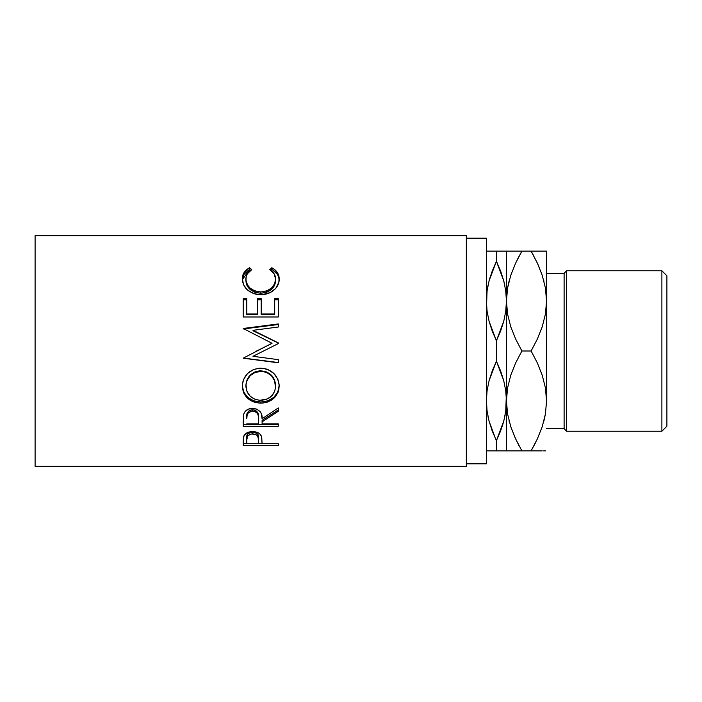 <?xml version="1.0" encoding="UTF-8"?>
<svg xmlns="http://www.w3.org/2000/svg" width="702" height="702" viewBox="0 0 702 702"><rect width="100%" height="100%" fill="white"/><g stroke="black" fill="none" stroke-linecap="round" stroke-linejoin="round"><path stroke-width="1.05" d="M661.889 431.23L666.9 426.211L666.9 275.789L661.889 270.77L661.889 431.23L661.889 270.77L566.611 270.77L564.11 273.28L564.11 428.72L566.611 431.23L566.611 270.77L566.611 431.23L661.889 431.23L566.611 431.23L564.11 428.72L564.11 273.28L546.56 273.28L564.11 273.28L566.611 270.77L661.889 270.77L666.9 275.789L666.9 426.211L661.889 431.23M489.083 450.877L496.411 450.877L496.411 440.663L492.269 431.063L489.101 421.253L487.091 411.223L486.389 400.939L487.074 390.742L489.075 380.721L492.251 370.875L496.411 361.214L496.411 340.786L492.269 331.177L489.101 321.376L487.091 311.346L486.389 301.061L486.539 305.87L487.074 290.865L489.075 280.844L492.251 270.998L496.411 261.337L496.411 251.123L487.811 251.123M506.44 301.14L506.598 305.87L506.44 301.061L505.747 311.258L503.755 321.279L500.579 331.125L496.411 340.786L496.411 361.214L500.561 370.823L503.72 380.624L505.738 390.654L506.44 400.939L506.44 301.061L505.747 290.812M546.402 305.87L546.56 400.86M506.598 396.13L505.747 411.135L503.755 421.156L500.579 431.002L496.411 440.663L496.411 450.877L506.44 450.877L506.291 396.13L505.747 411.135L503.755 421.156L496.411 440.663L503.738 421.209L502.211 426.386M546.56 428.72L564.11 428.72L546.56 428.72M466.33 463.82L486.389 463.82L486.389 238.18L466.33 238.18L486.389 238.18L486.389 463.82L466.33 463.82M35.1 466.33L466.33 466.33L466.33 235.67L35.1 235.67L35.1 466.33L35.1 235.67L466.33 235.67L466.33 466.33L35.1 466.33M278.29 445.542L243.19 445.542L243.278 438.829L244.199 435.293L248.227 432.265L252.606 431.59L258.38 432.88L260.389 434.503L261.723 437.197L262.092 443.699L278.29 443.699L278.29 445.542L278.29 443.699L262.092 443.699L261.513 436.451C260.258 433.327 257.283 431.712 252.606 431.59C248.034 431.712 245.068 433.266 243.717 436.258L243.19 445.542L278.29 445.542L278.29 443.699M278.29 426.289L243.19 426.289L243.673 414.338L244.805 411.934L248.113 409.213L252.58 408.31L256.888 409.134L260.17 411.644L261.162 413.329L262.092 418.761L278.29 407.923L278.29 411.275L262.092 421.867L262.092 423.868L278.29 423.868L278.29 426.289L278.29 423.868L262.092 423.868L262.092 421.867L278.29 411.275L278.29 407.923L262.092 418.761C262.548 412.758 259.38 409.275 252.58 408.31C247.894 408.52 244.919 410.53 243.673 414.338L243.19 426.289L278.29 426.289M242.374 388.048L242.594 382.836L243.576 379.422L247.569 373.499L253.571 369.489L258.889 368.243L264.347 368.48L267.839 369.471L273.815 373.438L277.852 379.238L279.115 384.319L278.878 389.478L277.895 392.743L273.912 398.271L267.971 401.948L262.706 403.088L259.091 403.097L253.817 401.974L247.762 398.446L243.708 392.971L242.374 388.048M278.29 362.548L243.19 358.038L278.29 362.548L278.29 359.652L252.983 356.3L278.29 343.585L278.29 342.883L253.036 330.317L278.29 342.883L278.29 343.585L252.983 356.3L278.29 359.652L278.29 362.811L243.19 358.187L271.99 343.26L243.19 328.483L278.29 323.929L278.29 327.018L253.036 330.317L278.29 343.059L253.036 330.765L253.036 330.317L278.29 327.018L278.29 324.526L243.19 328.975L278.29 324.526M278.29 316.988L243.19 316.988L243.19 298.666L246.797 298.666L246.797 313.996L257.59 313.996L257.59 298.666L261.197 298.666L261.197 313.996L274.693 313.996L274.693 298.666L278.29 298.666L278.29 316.988L278.29 299.807L274.693 299.807L274.693 298.666L274.693 313.996L261.197 313.996L261.197 314.803L274.693 314.803L274.693 313.996L274.693 314.803L261.197 314.803L261.197 298.666L257.59 298.666L257.59 313.996L246.797 313.996L246.797 314.803L257.59 314.803L257.59 313.996L257.59 314.803L246.797 314.803L246.797 298.666L243.19 298.666L243.19 316.988L278.29 316.988L278.29 298.666L274.693 298.666M248.762 268.208L249.631 267.743L251.746 269.673L247.332 273.806L246.235 276.404L245.954 280.37L247.543 285.003L250.061 288.083L254.923 290.997L260.775 291.971L266.672 290.979L271.534 288.004L274.64 283.757L275.596 279.027L274.105 273.736L269.743 269.673L271.832 267.743L275.017 269.866L277.36 272.543L279.089 277.308L278.861 282.213L275.807 288.329L270.296 292.541L262.232 294.638L256.888 294.41L253.387 293.506L247.411 289.926L243.515 284.801L242.313 278.185L244.094 272.551L248.762 268.208M491.698 429.527L492.26 431.037M495.647 439.048L489.101 421.253L487.091 411.223L486.389 400.939L487.083 411.188M486.398 399.807L487.074 411.135L489.092 421.209L488.013 416.602M487.083 450.877L501.465 450.877M492.242 450.877L491.365 450.877M506.432 302.193L506.44 251.123L491.365 251.123M487.943 285.714L487.688 287.065M486.398 299.93L487.074 290.865L489.075 280.844L496.411 261.337L500.561 270.937L503.72 280.747L505.738 290.777L506.44 301.061L505.747 290.865L503.738 280.791L504.826 285.451M497.183 262.952L496.411 261.337L489.092 280.791L490.628 275.596M504.878 416.286L505.15 414.908M506.432 402.07L507.572 413.969L506.44 400.939L506.44 450.877L505.01 450.877M503.738 450.877L509.468 450.877M500.579 251.123L501.465 251.123M501.131 272.473L500.57 270.963M503.729 251.123L496.411 251.123L496.411 261.337L503.72 280.747L505.738 290.777L506.44 301.061L505.747 311.258L503.755 321.279L496.411 340.786L489.101 321.376L487.091 311.346L486.389 301.061M505.747 251.123L506.44 251.123L506.44 301.061L507.555 288.136L510.74 275.412L515.663 263.048L521.893 251.123L506.44 251.123L515.68 251.123M489.083 251.123L486.389 251.123M486.389 400.939L487.074 390.742L489.075 380.721L496.411 361.214L503.72 380.624L505.738 390.654L506.44 400.939L507.555 388.013L510.74 375.289L515.663 362.925L521.893 351L515.68 339.11L510.793 326.86L507.59 314.189L506.44 301.061L506.44 400.939L507.555 388.013L510.74 375.289L515.663 362.925L521.893 351L515.68 339.11L510.793 326.86L507.59 314.189L506.44 301.061L507.555 288.136L510.74 275.412L515.663 263.048L510.766 275.324L515.68 263.013L521.893 251.123L517.365 259.521M521.788 251.123L510.766 251.123M507.572 251.123L509.345 251.123M509.099 280.967L507.59 287.934L506.44 301.061M507.572 450.877L521.893 450.877L515.68 438.987L510.793 426.746L507.59 414.066L506.44 400.939L507.59 414.066L510.793 426.746L515.259 438.083M518.067 450.877L515.689 450.877M519.032 445.726L515.233 438.013M509.02 420.709L509.248 421.569M543.901 421.033L545.41 414.066L546.56 400.939L546.56 251.123L545.428 251.123L546.56 251.123L546.56 301.061L545.445 313.987L542.26 326.711L537.337 339.075L531.107 351L537.32 362.89L542.207 375.14L545.41 387.811L546.56 400.939L545.445 413.864L542.26 426.588L537.337 438.952L542.234 426.676L537.32 438.987L531.107 450.877L535.635 442.479M531.212 450.877L537.32 450.877M545.428 450.877L543.655 450.877M542.242 450.877L521.893 450.877L531.107 450.877L537.32 438.987L531.107 450.877M546.56 251.123L543.532 251.123M534.933 251.123L537.311 251.123M537.741 263.917L542.207 275.254L545.41 287.934L546.56 301.061L545.445 288.136L546.56 301.061L545.445 313.987L542.26 326.711L537.337 339.075L531.107 351L521.893 351L531.107 351L537.32 362.89L542.207 375.14L545.41 387.811L546.56 400.939L545.445 413.864L542.26 426.588L537.337 438.952M533.968 256.274L531.107 251.123L537.32 263.013L542.207 275.254L545.41 287.934L546.56 301.061M543.98 281.291L543.752 280.431M545.428 251.123L521.893 251.123L531.107 251.123L537.767 263.987M542.234 251.123L531.107 251.123M510.766 450.877L521.893 450.877M543.874 421.121L545.428 413.961M521.893 251.123L515.68 263.013M509.125 280.879L507.572 288.039M245.893 280.756L245.893 279.194C245.884 275.166 247.832 271.999 251.746 269.673L249.631 267.743C244.708 270.384 242.26 274.149 242.295 279.036C243.076 288.32 249.157 293.541 260.539 294.7C265.268 294.726 269.445 293.445 273.052 290.856C277.272 287.504 279.317 283.555 279.194 279.01C279.203 274.149 276.746 270.393 271.832 267.743L269.743 269.673C273.596 271.99 275.544 275.105 275.596 279.027C275.07 286.679 270.13 290.997 260.775 291.971C251.509 291.032 246.542 286.776 245.893 279.194L245.893 280.756C246.551 288.162 251.509 292.33 260.775 293.252L260.775 291.971L260.775 293.252C270.13 292.304 275.061 288.083 275.596 280.589L274.64 285.223L271.534 289.373L266.672 292.286L260.775 293.252L254.923 292.295L250.061 289.452L246.946 285.345L245.893 280.756M270.867 270.419L271.832 269.55L271.832 267.743L271.832 269.55C276.746 272.139 279.194 275.816 279.194 280.572L278.764 277.281L277.36 274.245L272.692 270.016L271.832 269.55L270.867 270.419M242.322 279.721L249.631 269.55L249.631 267.743L249.631 269.55L250.588 270.402L249.631 269.55L248.762 270.007L244.094 274.254L242.313 279.765M275.509 279.229L275.596 280.589M243.19 299.807L246.797 299.807L243.19 299.807L243.19 316.988M257.59 313.996L257.59 298.666M257.59 299.807L261.197 299.807L257.59 299.807M274.693 313.996L274.693 299.807L278.29 299.807M278.29 343.585L278.29 343.059M243.19 328.975L243.19 328.483L278.29 323.929L278.29 327.018M243.19 328.483L271.99 343.26L243.19 358.187L278.29 362.811L278.29 359.652M256.599 351L271.99 343.427L256.599 351M279.194 386.056C278.167 375.201 272.007 369.243 260.732 368.164C249.35 369.252 243.208 375.307 242.295 386.328C243.427 396.832 249.622 402.439 260.898 403.167C272.13 402.316 278.229 396.612 279.194 386.056M279.194 385.293C278.229 395.63 272.13 401.202 260.898 402.027L260.898 403.167L260.898 402.027C249.622 401.316 243.418 395.823 242.295 385.556L243.708 392.058L247.762 397.42L253.817 400.868L260.898 402.027L267.971 400.842L273.912 397.244L277.895 391.83L279.194 385.293M275.535 384.02L275.596 386.179C274.877 394.822 269.972 399.543 260.881 400.333C251.711 399.605 246.718 394.884 245.893 386.179C246.63 377.246 251.57 372.279 260.723 371.27C269.954 372.227 274.912 377.193 275.596 386.179L275.596 385.416C274.903 376.614 269.945 371.753 260.723 370.832L266.541 371.92L271.411 375.149L274.535 379.94L275.535 384.02M259.24 370.893L260.723 370.832C251.57 371.814 246.63 376.676 245.893 385.416L246.99 379.966L250.114 375.193L254.931 371.928L259.24 370.893M245.893 385.416L245.893 386.179L245.893 385.416M278.29 409.968L262.092 420.331L278.29 409.968L278.29 407.923M262.092 420.331L262.092 421.867L262.092 420.331M278.29 424.649L243.19 424.649L278.29 424.649L278.29 423.868M243.19 424.649L243.19 420.831M248.499 411.258L251.053 409.898L254.159 409.907M255.537 410.416L257.616 412.337L258.538 417.304C259.178 413.171 257.186 410.635 252.571 409.722C248.069 410.617 246.148 413.109 246.797 417.181L247.701 412.206M252.571 409.722L252.571 411.021C257.195 411.995 259.187 414.575 258.538 418.778L258.494 423.868L246.797 423.868L258.494 423.868L258.397 416.216L257.616 413.697L255.554 411.741L252.571 411.021L252.571 409.722M246.797 417.181L246.797 418.655C246.13 414.513 248.06 411.969 252.571 411.021L248.499 412.592L247.148 414.882L246.797 418.655L246.797 417.181M262.092 443.488L258.494 443.488L262.092 443.488M243.19 443.488L246.797 443.488L243.19 443.488L243.19 441.435M258.573 437.987L258.573 439.917L257.643 435.916L255.572 434.38L251.132 433.95L247.683 435.845L246.797 439.742C246.174 436.521 248.122 434.547 252.623 433.81L252.623 432.011L252.623 433.81C257.204 434.573 259.187 436.609 258.573 439.917L258.573 437.987C259.187 434.731 257.204 432.739 252.623 432.011C248.131 432.704 246.183 434.643 246.797 437.811L247.683 433.994L251.132 432.142L254.159 432.151L257.643 434.073L258.424 436.021L258.573 439.9M258.573 439.917L258.494 443.699L246.797 443.699L258.494 443.699L258.573 439.917M246.797 439.742L246.797 443.699L246.797 439.742M259.398 400.28L266.628 399.306L271.393 396.2L274.561 391.628L275.535 387.574L274.535 380.581L271.411 375.684L266.541 372.385L262.215 371.34L254.931 372.393L250.114 375.737L246.99 380.607L245.954 384.766L247.025 391.655L250.219 396.261L255.089 399.324L259.398 400.28M258.538 418.761L258.538 417.295"/></g></svg>
